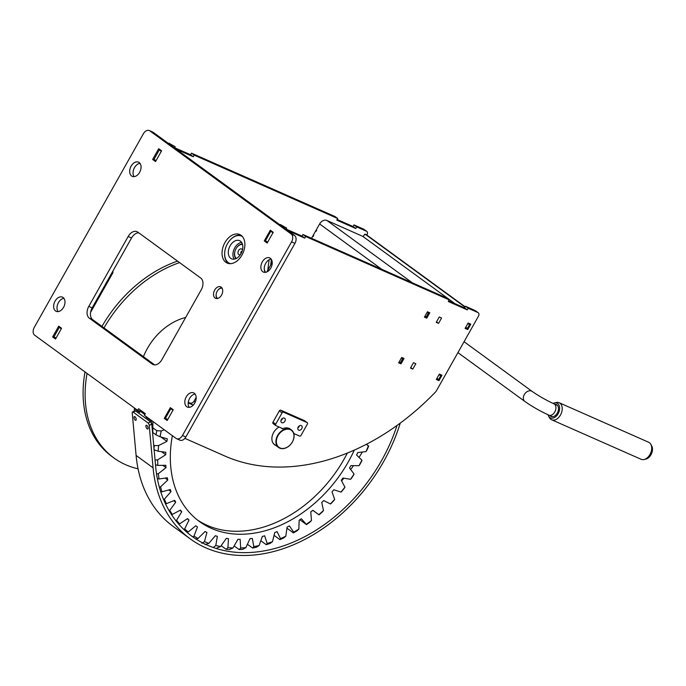 <?xml version="1.0" encoding="UTF-8"?>
<svg xmlns="http://www.w3.org/2000/svg" width="686" height="686" viewBox="0 0 686 686"><rect width="100%" height="100%" fill="white"/><g stroke="black" fill="none" stroke-linecap="round" stroke-linejoin="round"><path stroke-width="1.03" d="M221.544 295.091A6.268 4.193 -66.2 0 0 220.643 286.842A6.268 4.193 -66.2 0 0 214.675 290.075A6.268 4.193 -66.2 0 0 215.576 298.316A6.268 4.193 -66.2 0 0 221.544 295.091M241.995 255.038A15.581 10.427 -66.2 0 0 239.757 234.552A15.581 10.427 -66.2 0 0 224.931 242.587A15.581 10.427 -66.2 0 0 227.169 263.064A15.581 10.427 -66.2 0 0 241.995 255.038M265.31 272.368A7.76 5.196 113.8 0 1 265.679 263.381A7.76 5.196 113.8 0 1 271.167 259.102M270.799 268.089A7.76 5.196 -66.2 0 0 269.684 257.893A7.76 5.196 -66.2 0 0 262.301 261.889A7.76 5.196 -66.2 0 0 263.415 272.093A7.76 5.196 -66.2 0 0 270.799 268.089M134.13 176.628A7.76 5.196 113.8 0 1 134.499 167.633A7.76 5.196 113.8 0 1 139.987 163.354M139.618 172.349A7.76 5.196 -66.2 0 0 138.503 162.145A7.76 5.196 -66.2 0 0 131.12 166.149A7.76 5.196 -66.2 0 0 132.235 176.345A7.76 5.196 -66.2 0 0 139.618 172.349M189.25 407.355A7.76 5.196 113.8 0 1 189.619 398.36A7.76 5.196 113.8 0 1 195.116 394.081M194.738 403.076A7.76 5.196 -66.2 0 0 193.632 392.872A7.76 5.196 -66.2 0 0 186.249 396.868A7.76 5.196 -66.2 0 0 187.355 407.072A7.76 5.196 -66.2 0 0 194.738 403.076M58.07 311.607A7.76 5.196 113.8 0 1 58.439 302.62A7.76 5.196 113.8 0 1 63.927 298.341M63.558 307.328A7.76 5.196 -66.2 0 0 62.443 297.132A7.76 5.196 -66.2 0 0 55.06 301.128A7.76 5.196 -66.2 0 0 56.175 311.324A7.76 5.196 -66.2 0 0 63.558 307.328M176.568 438.68A6.208 4.15 -66.2 0 1 176.045 438.38L144.437 415.313L145.346 413.701L138.555 408.736L137.646 410.348L34.669 335.197A6.208 4.15 -66.2 0 1 34.3 327.333L143.391 133.736A6.208 4.15 -66.2 0 1 149.291 130.537A6.208 4.15 -66.2 0 1 149.814 130.837L291.198 234.02L294.568 235.512A6.208 4.15 113.8 0 1 294.937 243.376L185.855 436.973A6.208 4.15 113.8 0 1 179.946 440.172L176.568 438.68A6.208 4.15 -66.2 0 0 182.476 435.481L185.855 436.973M137.646 410.348L139.644 411.231M149.291 130.537L152.669 132.029A6.208 4.15 113.8 0 1 153.192 132.329L294.568 235.512M294.937 243.376L291.567 241.884L182.476 435.481M138.752 232.811A9.312 6.234 -66.2 0 0 131.558 237.973L92.164 307.877A9.312 6.234 -66.2 0 0 92.721 319.667L154.667 364.883M92.721 319.667L89.343 318.175L152.215 364.069A9.312 6.234 113.8 0 0 152.995 364.515A9.312 6.234 113.8 0 0 161.853 359.721L201.247 289.809A9.312 6.234 113.8 0 0 200.698 278.019L137.826 232.134A9.312 6.234 113.8 0 0 137.037 231.679A9.312 6.234 113.8 0 0 128.179 236.481L88.786 306.393L92.164 307.877M89.343 318.175A9.312 6.234 113.8 0 1 88.786 306.393M291.567 241.884A6.208 4.15 -66.2 0 0 291.198 234.02M270.335 230.187L264.273 240.94L267.163 243.05L273.225 232.297L270.335 230.187M158.698 148.699L152.635 159.461L155.525 161.57L161.587 150.809L158.698 148.699M170.342 407.656L164.28 418.409L167.17 420.518L173.224 409.756L170.342 407.656M58.696 326.167L52.642 336.929L55.523 339.03L61.586 328.277L58.696 326.167M52.642 336.929L54.528 337.761M164.28 418.409L166.166 419.24M152.635 159.461L154.53 160.292M264.273 240.94L266.168 241.772M334.982 216.519L191.48 153.158L194.198 155.139L337.701 218.508L334.982 216.519M363.683 229.193L353.976 224.905L356.694 226.895L366.401 231.182L363.683 229.193A3.104 2.281 -53.9 0 1 364 229.373L366.718 231.362A3.104 2.281 126.1 0 0 366.401 231.182M316.52 230.642L315.972 230.402L312.945 235.778L313.519 236.035M176.499 149.334L193.289 156.751L194.198 155.139M168.396 143.425L168.902 143.185L175.204 146.753L174.544 147.919M171.62 145.166L171.114 145.406M112.881 271.116A3.104 2.281 -53.9 0 1 112.47 273.517L90.586 312.362M366.856 235.058L367.001 234.801A3.104 2.281 126.1 0 0 366.718 231.362M337.701 218.508L336.792 220.12L355.785 228.507L356.694 226.895M191.48 153.158L190.571 154.77L174.647 147.739M353.976 224.905L353.067 226.517L337.143 219.494M54.083 337.435L54.151 337.478A0.617 0.454 -53.9 0 1 54.031 336.749L56.003 338.189M61.303 328.774L59.33 327.342L54.031 336.749M59.33 327.342A0.617 0.454 -53.9 0 1 59.793 326.973M155.748 161.176L154.144 160.01A0.617 0.454 -53.9 0 1 154.024 159.281L155.996 160.721M161.304 151.314L159.332 149.874L154.024 159.281M159.332 149.874A0.617 0.454 -53.9 0 1 159.795 149.505M175.204 146.753L168.902 143.185M353.067 226.517L355.785 228.507M190.571 154.77L193.289 156.751M281.209 419.789A2.109 1.552 126.1 0 0 281.817 419.043A2.109 1.552 126.1 0 0 281.955 418.777M298.093 427.249A2.109 1.552 126.1 0 0 298.702 426.503A2.109 1.552 126.1 0 0 298.83 426.229M279.099 427.026A11.019 8.103 126.1 0 0 273.603 432.54A11.019 8.103 126.1 0 0 274.597 444.751A11.019 8.103 126.1 0 0 275.789 445.428M446.457 297.878L302.946 234.509L305.664 236.499L449.176 299.859L446.457 297.878M475.158 310.552L465.451 306.265L468.169 308.246L477.876 312.533L475.158 310.552A3.104 2.281 -53.9 0 1 475.467 310.732L478.185 312.713A3.104 2.281 126.1 0 0 477.876 312.533M184.886 438.363L224.922 456.044A218.114 160.395 -53.9 0 0 435.679 391.826A3.104 2.281 126.1 0 0 436.305 390.986L478.468 316.16A3.104 2.281 126.1 0 0 478.185 312.713M436.236 322.36L438.56 323.38L441.587 318.004L439.263 316.975L436.236 322.36M410.477 368.065L412.8 369.094L415.827 363.717L413.504 362.688L410.477 368.065M465.099 328.388L467.758 329.554L470.785 324.178L468.126 323.003L465.099 328.388M441.998 375.268L439.34 374.093L436.305 379.469L438.971 380.644L441.998 375.268M424.42 317.138L426.735 318.167L429.77 312.782L427.447 311.761L424.42 317.138M404.011 358.495L401.687 357.475L398.66 362.851L400.984 363.872L404.011 358.495M287.966 230.693L304.755 238.111L305.664 236.499M279.871 224.785L280.368 224.536L286.679 228.112L286.019 229.27M283.086 226.526L282.589 226.766M193.263 405.109A3.104 2.281 -53.9 0 1 193.049 405.032L188.204 402.896M449.176 299.859L448.267 301.48L467.26 309.866L468.169 308.246M302.946 234.509L302.037 236.121L286.122 229.098M465.451 306.265L464.533 307.877L448.618 300.845M165.558 418.794L165.618 418.829A0.617 0.454 -53.9 0 1 165.498 418.108L167.641 419.669M172.949 410.262L170.805 408.693L165.498 418.108M170.805 408.693A0.617 0.454 -53.9 0 1 171.268 408.324M193.049 405.032L188.298 402.15M190.331 403.042A3.104 2.281 126.1 0 0 193.949 401.293L195.193 402.193M196.17 397.348L193.949 401.293M272.231 262.369L266.828 271.956M265.559 241.326L265.619 241.361A0.617 0.454 -53.9 0 1 265.499 240.64L267.643 242.201M272.942 232.794L270.799 231.233L265.499 240.64M270.799 231.233A0.617 0.454 -53.9 0 1 271.262 230.856M286.679 228.112L280.368 224.536M399.406 362.723L400.984 363.872M425.157 317.009L426.735 318.167M436.81 379.075L438.971 380.644M465.597 327.985L467.758 329.554M410.743 367.593L412.8 369.094M436.502 321.88L438.56 323.38M464.533 307.877L467.26 309.866M302.037 236.121L304.755 238.111M312.73 236.524L312.567 236.456A0.935 0.626 -66.2 0 0 313.476 234.844M315.963 230.419L316.52 230.659M315.449 231.345A0.935 0.626 -66.2 0 0 316.357 229.733L319.616 223.953A6.208 4.562 -53.9 0 1 326.862 220.438L362.868 236.43L454.972 303.658M311.53 238.299L312.567 236.456M424.883 316.306L426.229 316.898L428.501 312.867L427.155 312.276M426.229 316.898L424.625 316.769L425.637 317.224M402.828 357.972L402.742 358.581L401.396 357.989M399.123 362.019L400.47 362.611L402.742 358.581M400.47 362.611L398.866 362.482L399.878 362.928M428.587 312.267L428.501 312.867M313.639 235.77L313.09 235.53M439.323 374.127L440.678 374.685M440.824 374.796L440.866 375.576L438.971 374.745M436.853 378.509L438.74 379.341L440.866 375.576M438.74 379.341L436.596 378.972L438.148 379.667M468.109 323.037L469.464 323.603M469.61 323.706L469.653 324.495L467.758 323.655M465.64 327.419L467.526 328.26L469.653 324.495M467.526 328.26L465.382 327.882L466.934 328.577M152.901 421.487L152.781 432.566A1.861 0.909 73.3 0 1 152.626 433.303M146.092 416.522L146.092 417.148L151.357 420.99L151.314 424.42M134.336 411.163L134.362 408.59L139.627 412.432L139.652 410.794L144.849 414.584M134.979 408.402L134.362 408.59M140.862 410.425L139.652 410.794M146.701 416.959L146.092 417.148M151.966 420.81L151.357 420.99M242.364 236.516A14.903 9.973 -66.2 0 0 229.982 240.186A14.903 9.973 -66.2 0 0 227.426 243.77A14.903 9.973 -66.2 0 0 224.742 252.045A14.903 9.973 -66.2 0 0 230.367 263.673M230.076 240.083A15.521 10.384 113.8 0 1 230.17 239.971A15.521 10.384 113.8 0 1 241.095 235.332M241 253.726A9.93 6.646 113.8 0 1 231.559 258.828A9.93 6.646 113.8 0 1 230.144 245.76A9.93 6.646 113.8 0 1 239.585 240.657A9.93 6.646 113.8 0 1 241 253.726M234.183 259.162A9.93 6.646 113.8 0 1 234.784 247.809A9.93 6.646 113.8 0 1 241.601 242.364M228.644 263.527A15.521 10.384 113.8 0 1 224.716 252.328A15.521 10.384 113.8 0 1 224.725 252.182M217.05 298.556A6.208 4.15 113.8 0 1 216.124 294.663A6.208 4.15 113.8 0 1 216.141 294.517M218.217 289.826A6.208 4.15 113.8 0 1 218.311 289.715A6.208 4.15 113.8 0 1 221.81 287.786M222.127 288.283A5.591 3.739 -66.2 0 0 218.122 289.929A5.591 3.739 -66.2 0 0 216.159 294.38A5.591 3.739 -66.2 0 0 217.634 298.453M366.298 234.689L364.506 234.466L363.237 236.704M465.142 306.796L366.41 234.741M464.997 307.054L365.141 234.175M272.085 261.246A22.038 14.749 113.8 0 1 270.67 265.148M298.187 427.061A2.641 1.938 -53.9 0 1 301.54 425.714A2.641 1.938 -53.9 0 1 301.78 428.639A2.641 1.938 -53.9 0 1 298.427 429.985A2.641 1.938 -53.9 0 1 298.187 427.061M299.396 425.8A2.641 1.938 -53.9 0 1 299.062 426.658A2.641 1.938 -53.9 0 1 297.853 427.918M281.311 419.6A2.641 1.938 -53.9 0 1 284.656 418.263A2.641 1.938 -53.9 0 1 284.896 421.187A2.641 1.938 -53.9 0 1 281.543 422.525A2.641 1.938 -53.9 0 1 281.311 419.6M282.521 418.34A2.641 1.938 -53.9 0 1 282.178 419.206A2.641 1.938 -53.9 0 1 280.968 420.467M275.703 425.457L273.217 423.639A1.243 0.909 -53.9 0 1 272.977 422.19L279.348 410.897A1.243 0.909 -53.9 0 1 280.797 410.194L304.43 420.638A1.243 0.909 -53.9 0 1 304.661 420.801M304.558 420.707L307.277 422.687A1.243 0.909 126.1 0 1 307.388 424.068L301.025 435.361A1.243 0.909 126.1 0 1 299.576 436.064L293.797 433.509M307.277 422.687A1.243 0.909 126.1 0 0 307.148 422.619L304.43 420.638M280.797 410.194L283.515 412.183L307.148 422.619M283.515 412.183A1.243 0.909 126.1 0 0 282.066 412.886L279.348 410.897M272.977 422.19L275.695 424.18L282.066 412.886M275.695 424.18A1.243 0.909 126.1 0 0 275.935 425.629L282.812 428.664M280.025 447.967A10.556 7.76 126.1 0 0 292.347 441.998A10.556 7.76 126.1 0 0 290.324 429.685A10.556 7.76 126.1 0 0 278.002 435.661A10.556 7.76 126.1 0 0 280.025 447.967M290.307 429.29A10.865 7.992 -53.9 0 1 291.413 429.925A10.865 7.992 -53.9 0 1 291.944 442.702A10.865 7.992 -53.9 0 1 279.699 448.112A10.865 7.992 -53.9 0 1 278.602 447.478A10.865 7.992 -53.9 0 1 278.062 434.71A10.865 7.992 -53.9 0 1 290.307 429.29M291.413 429.925L290.221 429.059A10.865 7.992 126.1 0 0 289.115 428.424A10.865 7.992 126.1 0 0 282.435 428.827L281.269 427.978M553.07 403.428A8.069 5.402 113.8 0 1 554.399 402.931L556.192 402.51A9.312 6.234 113.8 0 1 559.159 402.733L648.639 442.247A9.312 6.234 113.8 0 1 650.551 443.885A9.312 6.234 113.8 0 1 650.8 444.288L651.7 445.9A8.069 5.402 113.8 0 1 651.503 453.695A8.069 5.402 113.8 0 1 645.878 459.088L644.085 459.509A9.312 6.234 113.8 0 1 641.118 459.286L551.638 419.772A9.312 6.234 113.8 0 1 549.718 418.134A9.312 6.234 113.8 0 1 549.469 417.731L548.577 416.119A8.069 5.402 113.8 0 1 548.045 414.79M650.8 444.288A9.312 6.234 113.8 0 1 650.577 453.283A9.312 6.234 113.8 0 1 644.085 459.509M559.159 402.733A9.312 6.234 113.8 0 1 561.071 404.371A9.312 6.234 113.8 0 1 560.239 415.407A9.312 6.234 113.8 0 1 551.638 419.772M554.399 402.931A8.069 5.402 113.8 0 1 558.627 404.543A8.069 5.402 113.8 0 1 556.998 415.382A8.069 5.402 113.8 0 1 548.791 416.471A8.069 5.402 113.8 0 1 548.577 416.119M555 404.294A6.517 4.365 113.8 0 1 556.346 404.543A6.517 4.365 113.8 0 1 557.684 405.692A6.517 4.365 113.8 0 1 557.101 413.418A6.517 4.365 113.8 0 1 551.072 416.471A6.517 4.365 113.8 0 1 549.983 415.647M242.441 250.167A3.104 2.075 -66.2 0 0 242.244 249.661A3.104 2.075 -66.2 0 0 239.14 249.773A3.104 2.075 -66.2 0 0 238.274 253.957A3.104 2.075 -66.2 0 0 240.512 254.523M242.107 251.273A1.243 0.832 -66.2 0 0 241.112 253.537M242.552 244.49A7.726 5.171 -66.2 0 0 237.356 246.849A7.726 5.171 -66.2 0 0 234.638 253.005A7.726 5.171 -66.2 0 0 235.324 257.156A7.726 5.171 -66.2 0 0 236.396 258.433M235.967 258.648A8.352 5.591 113.8 0 1 235.349 257.773A8.352 5.591 113.8 0 1 234.612 253.288A8.352 5.591 113.8 0 1 234.629 253.143M237.45 246.746A8.352 5.591 113.8 0 1 237.545 246.643A8.352 5.591 113.8 0 1 242.415 244.027M306.539 524.113A132.432 97.386 126.1 0 0 311.487 520.528L310.021 522.063A135.536 99.667 -53.9 0 1 306.513 524.601L301.377 518.779A122.931 90.398 -53.9 0 1 300.262 519.508A122.931 90.398 -53.9 0 1 299.156 520.228L298.856 529.12L297.064 530.775A135.536 99.667 -53.9 0 1 293.419 532.902L286.937 528.177M172.375 435.704A117.34 86.29 126.1 0 0 199.343 521.454A117.34 86.29 126.1 0 0 298.822 515.289A117.34 86.29 126.1 0 0 354.293 450.093M197.336 519.928A117.34 86.29 126.1 0 0 294.748 512.313A117.34 86.29 126.1 0 0 347.365 453.043M156.828 430.705L161.253 430.928A132.432 97.386 126.1 0 0 160.044 436.733L155.971 434.813A135.536 99.667 -53.9 0 1 156.828 430.705L152.832 427.781M155.971 434.813L152.781 432.489M153.998 448.395A135.536 99.667 -53.9 0 1 154.299 445.626L153.707 445.197M154.299 445.626L158.68 445.514A132.432 97.386 126.1 0 0 158.097 451.242L153.887 449.682M155.07 460.092L157.703 459.834A132.432 97.386 126.1 0 0 157.763 465.4L155.499 464.765M156.545 473.975L158.346 473.674A132.432 97.386 126.1 0 0 159.049 478.982L157.351 478.657M159.324 487.129L160.593 486.82A132.432 97.386 126.1 0 0 161.93 491.811L160.678 491.665M163.508 499.374L164.417 499.091A132.432 97.386 126.1 0 0 166.364 503.678L165.412 503.653M169.048 510.581L169.759 510.307A132.432 97.386 126.1 0 0 172.28 514.431L171.44 514.466M175.839 520.631L176.542 520.305A132.432 97.386 126.1 0 0 179.612 523.907L178.634 524.018M183.779 529.412L184.663 528.94A132.432 97.386 126.1 0 0 188.23 531.959L186.858 532.216M192.749 536.846L194.009 536.075A132.432 97.386 126.1 0 0 198.031 538.476L195.939 539.007M201.924 543.372L204.445 541.623A132.432 97.386 126.1 0 0 208.853 543.363L205.045 544.598M213.612 547.222L215.807 545.49A132.432 97.386 126.1 0 0 220.54 546.553L216.965 547.968M226.071 549.297L227.941 547.625A132.432 97.386 126.1 0 0 232.931 547.985L229.604 549.555A135.536 99.667 -53.9 0 1 226.071 549.297L221.141 545.696M239.131 549.572L240.666 548.003A132.432 97.386 126.1 0 0 245.845 547.66L242.793 549.323A135.536 99.667 -53.9 0 1 239.131 549.572L234.132 545.919M252.594 548.028L253.803 546.605A132.432 97.386 126.1 0 0 259.085 545.567L256.332 547.291A135.536 99.667 -53.9 0 1 252.594 548.028L247.423 544.255M266.254 544.701L267.154 543.458A132.432 97.386 126.1 0 0 272.462 541.734L270.018 543.483A135.536 99.667 -53.9 0 1 266.254 544.701L260.809 540.722M279.931 539.633L280.514 538.613A132.432 97.386 126.1 0 0 285.788 536.229L283.661 537.953A135.536 99.667 -53.9 0 1 279.931 539.633L274.057 535.346M293.419 532.902L293.711 532.13A132.432 97.386 126.1 0 0 298.856 529.12M306.513 524.601L299.876 519.756M319.033 514.86L318.81 514.672A132.432 97.386 126.1 0 0 323.483 510.555L322.343 511.945A135.536 99.667 -53.9 0 1 319.033 514.86L312.825 510.324M333.859 500.566A135.536 99.667 -53.9 0 1 330.789 503.807L330.343 503.944A132.432 97.386 126.1 0 0 334.682 499.374L333.859 500.566M344.398 488.089A135.536 99.667 -53.9 0 1 341.611 491.613L340.985 492.102A132.432 97.386 126.1 0 0 344.921 487.12L344.398 488.089M353.813 474.703A135.536 99.667 -53.9 0 1 351.343 478.459L350.563 479.291A132.432 97.386 126.1 0 0 354.036 473.992L353.813 474.703M361.951 460.598A135.536 99.667 -53.9 0 1 359.85 464.525L358.941 465.725A132.432 97.386 126.1 0 0 361.916 460.169L361.951 460.598M368.699 445.977A135.536 99.667 -53.9 0 1 366.993 450.025L366.007 451.585A132.432 97.386 126.1 0 0 368.425 445.857L366.384 444.279M161.253 430.928L164.28 429.796M158.68 445.514L166.93 441.372A122.931 90.398 -53.9 0 1 167.324 438.826L160.044 436.733M157.703 459.834L165.72 454.732A122.931 90.398 -53.9 0 1 165.832 452.245L158.097 451.242M158.346 473.674L166.003 467.68A122.931 90.398 -53.9 0 1 165.832 465.288L157.763 465.4M160.593 486.82L167.778 480.037A122.931 90.398 -53.9 0 1 167.333 477.765L159.049 478.982M164.417 499.091L171.028 491.613A122.931 90.398 -53.9 0 1 170.308 489.504L161.93 491.811M169.759 510.307L175.702 502.238A122.931 90.398 -53.9 0 1 174.716 500.317L166.364 503.678M176.542 520.305L181.73 511.765A122.931 90.398 -53.9 0 1 180.495 510.067L172.28 514.431M184.663 528.94L189.019 520.048A122.931 90.398 -53.9 0 1 187.552 518.59L179.612 523.907M194.009 536.075L197.465 526.977A122.931 90.398 -53.9 0 1 196.05 525.973A122.931 90.398 -53.9 0 1 195.793 525.785L188.23 531.959M204.445 541.623L206.949 532.439A122.931 90.398 -53.9 0 1 205.097 531.521L198.031 538.476M215.807 545.49L217.333 536.358A122.931 90.398 -53.9 0 1 215.318 535.74L208.853 543.363M227.941 547.625L228.464 538.673A122.931 90.398 -53.9 0 1 226.32 538.364L220.54 546.553M240.666 548.003L240.177 539.359A122.931 90.398 -53.9 0 1 237.939 539.359L232.931 547.985M253.803 546.605L252.302 538.407A122.931 90.398 -53.9 0 1 250.004 538.707L245.845 547.66M267.154 543.458L264.667 535.817A122.931 90.398 -53.9 0 1 262.335 536.426L259.085 545.567M280.514 538.613L277.093 531.641A122.931 90.398 -53.9 0 1 274.76 532.542L272.462 541.734M293.711 532.13L289.381 525.93A122.931 90.398 -53.9 0 1 287.091 527.122L285.788 536.229M318.81 514.672L312.885 510.281A122.931 90.398 -53.9 0 1 310.767 511.97L311.487 520.528M330.343 503.944L323.749 500.566A122.931 90.398 -53.9 0 1 321.768 502.478L323.483 510.555M340.985 492.102L333.808 489.77A122.931 90.398 -53.9 0 1 331.99 491.871L334.682 499.374M350.563 479.291L342.914 478.048A122.931 90.398 -53.9 0 1 341.285 480.311L344.921 487.12M358.941 465.725L350.94 465.588A122.931 90.398 -53.9 0 1 349.526 467.981L354.036 473.992M366.007 451.585L357.758 452.554A122.931 90.398 -53.9 0 1 356.574 455.041L361.916 460.169M366.238 444.357L368.425 445.857M189.019 520.048L187.278 518.779M181.73 511.765L179.861 510.401M175.702 502.238L173.661 500.746M171.028 491.613L168.739 489.933M167.778 480.037L165.12 478.091M166.003 467.68L162.779 465.331M165.72 454.732L161.553 451.688M166.93 441.372L160.936 436.991M177.537 261.117A116.414 85.604 126.1 0 0 101.965 326.425M85.021 371.941A116.414 85.604 126.1 0 0 111.869 456.464L113.91 457.948A116.414 85.604 126.1 0 0 138.058 468.812M179.578 262.601A116.414 85.604 126.1 0 0 104.006 327.908M87.053 373.433A116.414 85.604 126.1 0 0 113.91 457.948M185.649 317.489A52.247 38.416 126.1 0 0 143.434 356.686M271.382 259.402L270.644 265.182M265.413 272.359L264.53 270.07A0.935 0.626 -66.2 0 0 264.316 269.795M269.101 259.788L267.772 270.275M235.915 258.665A8.378 5.608 113.8 0 1 236.053 248.632A8.378 5.608 113.8 0 1 242.398 243.984M136.205 419.249A2.015 0.875 -112.3 0 0 135.468 417.285A2.015 0.875 -112.3 0 0 134.336 416.574A2.015 0.875 -112.3 0 0 134.002 417.637A2.015 0.875 -112.3 0 0 134.73 419.592A2.015 0.875 -112.3 0 0 135.871 420.312A2.015 0.875 -112.3 0 0 136.205 419.249M148.099 427.927A2.015 0.875 -112.3 0 0 147.361 425.972A2.015 0.875 -112.3 0 0 146.229 425.26A2.015 0.875 -112.3 0 0 145.895 426.315A2.015 0.875 -112.3 0 0 146.632 428.278A2.015 0.875 -112.3 0 0 147.764 428.99A2.015 0.875 -112.3 0 0 148.099 427.927M135.674 410.983L133.093 412.046A1.861 0.806 -112.3 0 0 132.527 411.909L135.116 410.845A1.861 0.806 67.7 0 1 135.674 410.983L150.628 421.899A1.861 0.806 67.7 0 1 151.795 424.222L149.205 425.286L153.089 467.843A152.395 112.067 126.1 0 0 190.236 538.862A152.395 112.067 126.1 0 0 400.238 423.099M132.527 411.909A1.861 0.806 -112.3 0 0 132.218 412.886L136.102 455.444A152.395 112.067 126.1 0 0 173.241 526.462L190.236 538.862M149.205 425.286A1.861 0.806 -112.3 0 0 148.047 422.962L150.628 421.899M133.093 412.046L148.047 422.962M151.795 424.222L155.679 466.78A149.291 109.777 126.1 0 0 192.063 536.358A149.291 109.777 126.1 0 0 397.005 425.457M341.594 480.895A149.291 109.777 126.1 0 0 343.866 478.202M350.692 469.533A149.291 109.777 126.1 0 0 353.522 465.631M359.044 457.408A149.291 109.777 126.1 0 0 362.354 452.014M153.192 132.329L149.814 130.837M152.215 364.069L153.861 364.789M131.558 237.973L128.179 236.481M112.47 273.517L111.801 273.028M381.776 269.315L319.616 223.953M412.32 282.804L326.862 220.438M548.877 415.159A6.208 4.15 113.8 0 0 554.785 411.96A6.208 4.15 113.8 0 0 553.894 403.805C545.987 400.127 538.75 396.011 532.19 391.44A6.208 4.562 126.1 0 0 524.31 394.587A6.208 4.562 126.1 0 0 524.867 401.464C532.199 406.592 540.199 411.163 548.877 415.159L552.419 416.728M136.102 455.444L153.089 467.843M155.739 161.184L154.084 159.975M366.358 234.706L365.089 234.149M273.097 423.571L275.815 425.552M273.594 443.825L278.602 447.478M532.19 391.44L464.07 341.714M553.894 403.805L557.435 405.366M524.867 401.464L457.931 352.613"/></g></svg>
